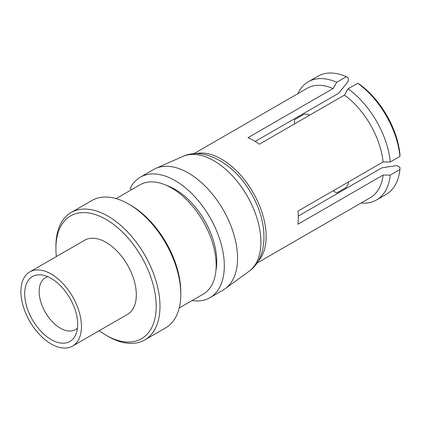 <?xml version="1.0" encoding="UTF-8"?>
<svg xmlns="http://www.w3.org/2000/svg" width="421" height="421" viewBox="0 0 421 421"><rect width="100%" height="100%" fill="white"/><g stroke="black" fill="none" stroke-linecap="round" stroke-linejoin="round"><path stroke-width="0.63" d="M307.051 111.512L255.179 141.461L338.789 93.188L348.251 81.358L348.251 77.806L346.357 76.696L336.711 82.269L333.111 88.526L247.964 137.683A63.15 36.459 60 0 1 253.642 140.546A63.15 36.459 60 0 1 259.32 144.24L344.467 95.083A63.15 36.459 -120 0 1 383.084 161.964L390.299 161.98L399.95 156.412L399.934 154.218A65.56 37.853 60 0 0 359.602 84.358L357.713 83.253A68.239 39.395 60 0 1 399.95 156.412M361.039 203.027A68.239 39.395 -120 0 0 376.5 199.97A68.239 39.395 -120 0 0 390.299 175.094L383.084 175.078L297.936 224.235A63.15 36.459 60 0 0 297.936 211.126L333.111 190.818L336.711 192.923L346.357 187.35L348.251 184.061L348.251 182.077M294.495 123.932L294.468 119.764L304.12 114.191L307.919 114.202L309.635 115.191M298.268 216.099L381.884 167.826L396.861 165.548L399.934 167.326L399.95 169.521A68.239 39.395 60 0 1 386.152 194.397L376.5 199.97M390.299 175.094L399.95 169.521M256.91 263.141L370.364 197.638A63.15 36.459 -120 0 0 383.084 175.078M257.994 261.436A63.15 36.459 -120 0 0 261.109 209.805A63.15 36.459 -120 0 0 221.472 159.117A63.15 36.459 60 0 0 195.781 153.67M297.936 211.126L383.084 161.964M390.299 161.98A68.239 39.395 -120 0 0 348.062 88.82L357.713 83.253M348.062 88.82L344.467 95.083M193.76 153.76L307.214 88.257A63.15 36.459 60 0 1 333.111 88.526M297.884 93.641A68.239 39.395 60 0 1 308.267 81.779A68.239 39.395 60 0 1 336.711 82.269M308.267 81.779L317.918 76.206A68.239 39.395 60 0 1 346.357 76.696M116.07 198.612L139.946 184.83A63.15 36.459 60 0 1 171.521 187.955A63.15 36.459 -120 0 1 212.779 243.606A63.15 36.459 -120 0 1 203.096 294.211L179.22 307.993M56.382 256.557A70.912 40.942 60 0 1 55.909 248.369L55.909 246.185A73.591 42.484 60 0 1 71.149 212.494L91.962 200.48A73.591 42.484 60 0 1 128.758 204.122L130.652 205.216A70.912 40.942 60 0 1 180.793 292.069L180.793 294.253A73.591 42.484 60 0 1 165.553 327.938L144.74 339.957A73.591 42.484 60 0 1 107.944 336.311L106.05 335.216A70.912 40.942 60 0 1 99.193 330.717M130.652 205.216L128.758 204.127A73.591 42.484 60 0 1 128.758 204.127A73.591 42.484 60 0 1 180.793 294.253M71.149 212.494A73.591 42.484 60 0 1 107.944 216.141A73.591 42.484 60 0 1 156.017 280.986A73.591 42.484 60 0 1 144.74 339.957M55.909 248.369A70.912 40.942 60 0 1 106.05 219.42A70.912 40.942 60 0 1 156.196 306.267A70.912 40.942 60 0 1 106.05 335.216L107.944 336.311M84.647 240.238A42.816 24.718 60 0 1 106.05 242.359A42.816 24.718 -120 0 1 134.02 280.091A42.816 24.718 -120 0 1 127.458 314.398L72.586 346.078A42.816 24.718 -120 0 0 79.148 311.772A42.816 24.718 -120 0 0 51.178 274.039A42.816 24.718 60 0 0 29.77 271.919L84.647 240.238M72.586 346.078A42.816 24.718 -120 0 1 51.178 343.957A42.816 24.718 60 0 1 23.208 306.23A42.816 24.718 60 0 1 29.77 271.919M51.178 339.589A37.464 21.629 60 0 1 25.128 299.51A37.464 21.629 60 0 1 41.726 274.966A37.464 21.629 60 0 1 51.178 278.413A37.464 21.629 -120 0 1 75.927 334.2A37.464 21.629 -120 0 1 51.178 339.589M77.459 328.027A29.97 17.303 -120 0 1 75.343 329.654A29.97 17.303 -120 0 1 60.356 328.17A29.97 17.303 60 0 1 40.774 301.762A29.97 17.303 60 0 1 45.368 277.744A29.97 17.303 60 0 1 47.841 276.729M192.092 300.562A69.576 40.169 -120 0 0 209.905 297.7A69.576 40.169 -120 0 0 209.905 217.362A69.576 40.169 -120 0 0 140.33 177.188A69.576 40.169 -120 0 0 130.11 188.519L131.831 189.513M167.021 185.619A58.872 33.99 60 0 1 215.947 270.371M209.905 297.7L223.151 290.048A69.576 40.169 -120 0 0 225.235 288.69A69.576 40.169 -120 0 0 223.151 209.711A69.576 40.169 -120 0 0 155.791 168.416A69.576 40.169 -120 0 0 153.576 169.542L140.33 177.188M182.856 156.438C204.648 146.255 235.05 164.485 251.369 193.702C268.288 222.372 268.745 257.531 249.137 271.245A66.407 38.343 -120 0 0 247.148 195.854A66.407 38.343 -120 0 0 182.856 156.438L155.791 168.416M249.137 271.245L225.235 288.69"/></g></svg>
